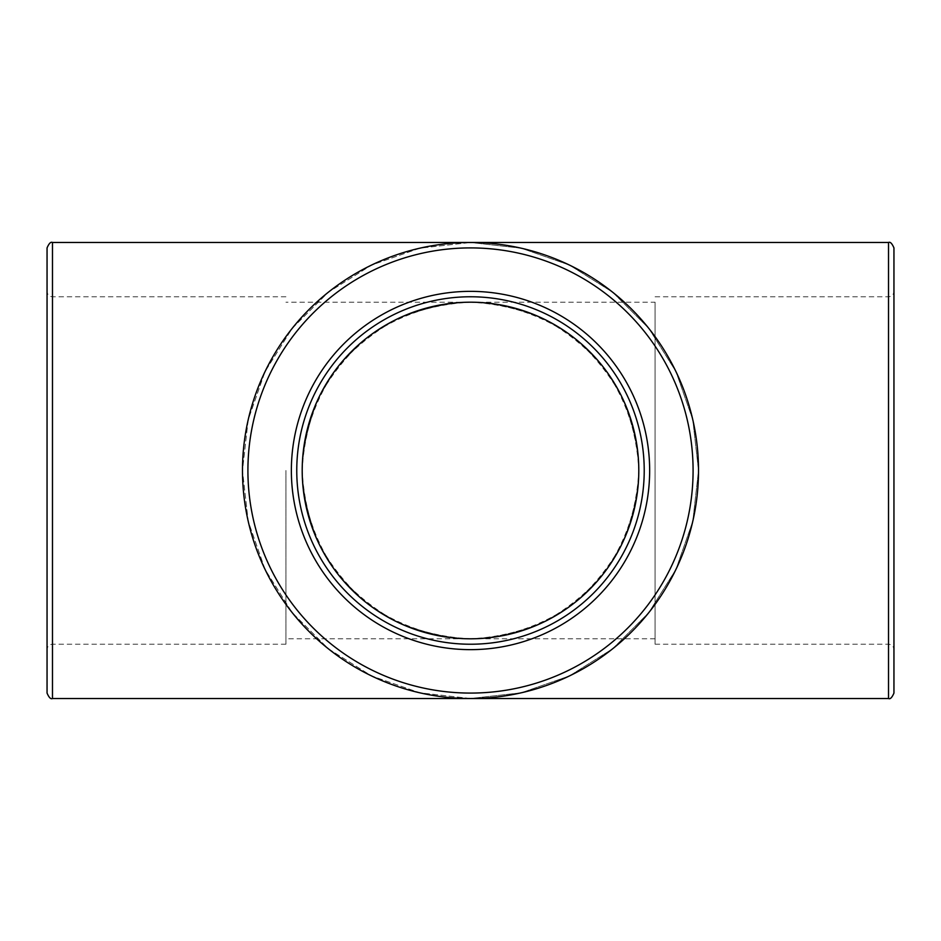 <?xml version="1.0" encoding="UTF-8"?>
<svg xmlns="http://www.w3.org/2000/svg" width="941" height="941" viewBox="0 0 941 941"><rect width="100%" height="100%" fill="white"/><g stroke="black" fill="none" stroke-linecap="round" stroke-linejoin="round"><path stroke-width="0.71" stroke-dasharray="4.71 3.53" d="M47.05 470.5L47.05 291.345L47.05 470.5M47.05 693.082L47.05 247.918M285.923 470.5L285.923 644.22L285.923 470.5M470.5 698.516L419.768 692.799L371.566 675.932L328.338 648.772L292.228 612.662L265.068 569.434L248.201 521.232L242.484 470.5L248.201 419.768L265.068 371.566L292.228 328.338L328.338 292.228L371.566 265.068L419.768 248.201L470.5 242.484L419.768 248.201L371.566 265.068L328.338 292.228L292.228 328.338L265.068 371.566L248.201 419.768L242.484 470.5L248.201 521.232L265.068 569.434L292.228 612.662L328.338 648.772L371.566 675.932L419.768 692.799L470.5 698.516A228.016 228.016 0 0 1 273.031 356.498A228.016 228.016 0 0 1 667.969 356.498A228.016 228.016 0 0 1 470.5 698.516L521.232 692.799L569.434 675.932L612.662 648.772L648.772 612.662L675.932 569.434L692.799 521.232L698.516 470.5L692.799 419.768L675.932 371.566L648.772 328.338L612.662 292.228L569.434 265.068L521.232 248.201L470.5 242.484L521.232 248.201L569.434 265.068L612.662 292.228L648.772 328.338L675.932 371.566L692.799 419.768L698.516 470.5L692.799 521.232L675.932 569.434L648.772 612.662L612.662 648.772L569.434 675.932L521.232 692.799L470.5 698.516M644.22 470.5A173.72 173.72 0 0 0 383.634 320.046A173.72 173.72 0 0 0 383.634 620.954A173.72 173.72 0 0 0 644.22 470.5A173.72 173.72 0 0 0 383.634 320.046A173.72 173.72 0 0 0 383.634 620.954A173.72 173.72 0 0 0 644.22 470.5A173.72 173.72 0 0 0 383.634 320.046A173.72 173.72 0 0 0 383.634 620.954A173.72 173.72 0 0 0 644.22 470.5M893.95 470.5L893.95 291.345L893.95 470.5M893.95 247.918L893.95 693.082M655.077 302.202L655.077 644.22L655.077 302.202L470.5 302.202C432.531 303.425 396.02 316.2 365.567 338.925C346.57 355.71 331.009 375.224 318.87 397.478C309.036 420.839 303.484 445.187 302.202 470.5C303.425 508.469 316.2 544.98 338.925 575.433C355.71 594.43 375.224 609.991 397.478 622.13C420.839 631.964 445.187 637.516 470.5 638.798L285.923 638.798M655.077 638.798L470.5 638.798C432.531 637.575 396.02 624.8 365.567 602.075C346.57 585.29 331.009 565.776 318.87 543.522C309.036 520.161 303.484 495.813 302.202 470.5C303.425 432.531 316.2 396.02 338.925 365.567C355.71 346.57 375.224 331.009 397.478 318.87C420.839 309.036 445.187 303.484 470.5 302.202C508.469 303.425 544.98 316.2 575.433 338.925C594.43 355.71 609.991 375.224 622.13 397.478C631.964 420.839 637.516 445.187 638.798 470.5C637.575 508.469 624.8 544.98 602.075 575.433C585.29 594.43 565.776 609.991 543.522 622.13C520.161 631.964 495.813 637.516 470.5 638.798C508.469 637.575 544.98 624.8 575.433 602.075C594.43 585.29 609.991 565.776 622.13 543.522C631.964 520.161 637.516 495.813 638.798 470.5C637.575 432.531 624.8 396.02 602.075 365.567C585.29 346.57 565.776 331.009 543.522 318.87C520.161 309.036 495.813 303.484 470.5 302.202A168.298 168.298 0 0 0 302.202 470.5A168.298 168.298 0 0 0 470.5 638.798A168.298 168.298 0 0 0 638.798 470.5A168.298 168.298 0 0 0 470.5 302.202L285.923 302.202M52.484 470.5L52.484 644.22L52.484 470.5M52.484 242.484L52.484 698.516M649.655 470.5A179.155 179.155 0 0 1 380.929 625.647A179.155 179.155 0 0 1 380.929 315.353A179.155 179.155 0 0 1 649.655 470.5M470.5 693.082A222.582 222.582 0 0 0 663.264 359.203A222.582 222.582 0 0 0 277.736 359.203A222.582 222.582 0 0 0 470.5 693.082M888.516 470.5L888.516 644.22L888.516 470.5M888.516 698.516L888.516 242.484M285.923 296.78L52.484 296.78C49.179 296.45 47.368 294.651 47.05 291.345M285.923 644.22L52.484 644.22C49.179 644.55 47.368 646.349 47.05 649.655M655.077 644.22L888.516 644.22C891.821 644.55 893.632 646.349 893.95 649.655M655.077 296.78L888.516 296.78C891.821 296.45 893.632 294.651 893.95 291.345"/><path stroke-width="1.41" d="M52.484 242.484C50.814 241.578 49.003 243.39 47.05 247.918L47.05 693.082C49.003 697.61 50.814 699.422 52.484 698.516L52.484 242.484L888.516 242.484L888.516 698.516C890.186 699.422 891.997 697.61 893.95 693.082L893.95 247.918C891.997 243.39 890.186 241.578 888.516 242.484M52.484 698.516L470.5 698.516A228.016 228.016 0 0 0 667.969 356.498A228.016 228.016 0 0 0 273.031 356.498A228.016 228.016 0 0 0 470.5 698.516L888.516 698.516M644.22 470.5A173.72 173.72 0 0 1 383.634 620.954A173.72 173.72 0 0 1 383.634 320.046A173.72 173.72 0 0 1 644.22 470.5M470.5 638.798A168.298 168.298 0 0 1 302.202 470.5A168.298 168.298 0 0 1 470.5 302.202A168.298 168.298 0 0 1 638.798 470.5A168.298 168.298 0 0 1 470.5 638.798M649.655 470.5A179.155 179.155 0 0 0 380.929 315.353A179.155 179.155 0 0 0 380.929 625.647A179.155 179.155 0 0 0 649.655 470.5M470.5 693.082A222.582 222.582 0 0 1 277.736 359.203A222.582 222.582 0 0 1 663.264 359.203A222.582 222.582 0 0 1 470.5 693.082"/></g></svg>
